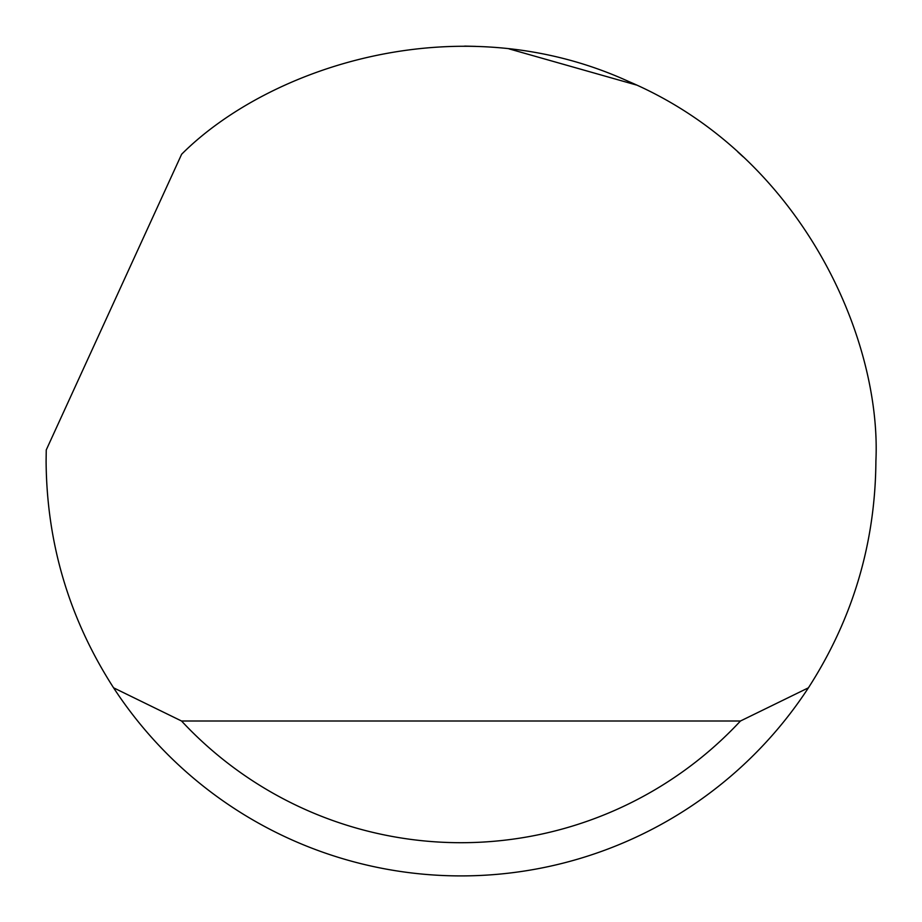 <?xml version="1.0" encoding="UTF-8"?>
<svg xmlns="http://www.w3.org/2000/svg" width="922" height="922" viewBox="0 0 922 922"><rect width="100%" height="100%" fill="white"/><g stroke="black" fill="none" stroke-linecap="round" stroke-linejoin="round"><path stroke-width="1.38" d="M181.634 154.239C268.682 67.179 458.119 3.504 628.677 81.493C801.195 155.092 881.663 338.017 875.9 461C875.358 543.139 852.862 618.743 808.421 687.812A414.9 414.9 0 0 1 113.579 687.812C69.138 618.743 46.642 543.139 46.1 461L46.25 449.936L181.634 154.239M464.7 46.112L475.671 46.365M509.128 48.901L636.411 85.008M737.9 152.026L743.074 156.74M113.579 687.812L181.542 721.004L740.458 721.004L808.421 687.812M181.542 721.004A381.708 381.708 0 0 0 740.458 721.004"/></g></svg>
